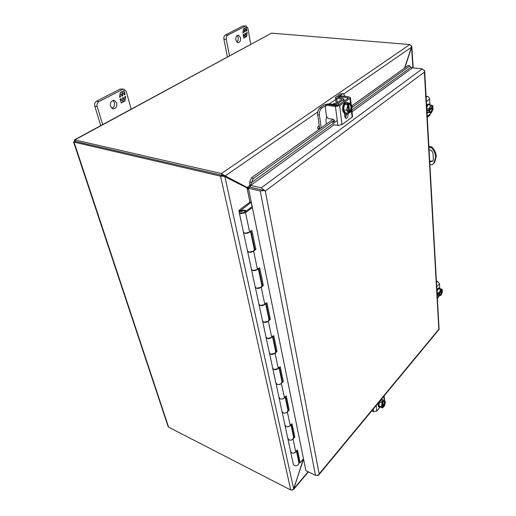 <?xml version="1.0" encoding="UTF-8"?>
<svg xmlns="http://www.w3.org/2000/svg" width="516" height="516" viewBox="0 0 516 516"><rect width="100%" height="100%" fill="white"/><g stroke="black" fill="none" stroke-linecap="round" stroke-linejoin="round"><path stroke-width="0.77" d="M429.905 164.449L432.169 164.856L433.924 163.101L435.62 156.941C435.375 153.471 433.911 150.337 431.234 147.544L428.938 147.157M433.176 163.985L434.588 162.495L436.284 156.342C436.039 152.871 434.582 149.737 431.905 146.95L431.234 147.544M429.08 149.711C431.337 150.079 432.66 151.414 433.053 153.716L433.35 159.309L432.853 161.115L429.763 161.953M429.718 161.056L432.847 161.127M428.899 146.447L431.905 146.95M252.182 206.555L244.442 212.399L241.436 213.005L240.682 212.25C241.23 211.205 242.397 210.767 244.178 210.941L244.778 211.257L246.126 210.767L245.106 210.238C242.107 209.948 240.146 210.683 239.224 212.45L240.495 213.714L245.564 212.695L252.382 207.535M239.34 212.979L243.417 231.942L244.681 233.251L249.667 232.245L251.918 230.471L255.839 249.376L253.64 251.176L248.731 252.169L247.48 250.821M244.778 211.257L244.939 212.024M282.129 411.936L284.929 424.958L286.103 426.584C287.651 427.119 289.037 426.829 290.269 425.7L292.056 423.746L294.823 437.071L293.069 439.032C291.856 440.161 290.489 440.451 288.954 439.909L287.793 438.265M287.934 438.923L290.579 451.223L291.733 452.88C293.249 453.435 294.604 453.145 295.797 452.016L297.519 450.049L300.144 462.691L299.216 462.233L296.835 450.829M275.995 383.427L278.969 397.236L280.156 398.829C281.736 399.345 283.168 399.049 284.439 397.926L286.29 395.985L289.212 410.059L287.399 412.007C286.141 413.129 284.735 413.426 283.168 412.897L281.988 411.284M269.513 353.279L272.667 367.94L273.867 369.488L278.279 368.572L280.201 366.65L283.29 381.524L281.407 383.452C280.104 384.568 278.659 384.872 277.053 384.368L275.86 382.795M262.644 321.333L265.998 336.929L267.217 338.432L271.758 337.49L273.751 335.6L277.021 351.351L275.067 353.254L270.59 354.189L269.378 352.654M255.349 287.431L258.922 304.04L260.161 305.491L264.837 304.53L266.907 302.673L270.378 319.378L268.346 321.255L263.74 322.21L262.515 320.726M247.596 251.382L251.415 269.113L252.659 270.5L257.49 269.513L259.645 267.694L263.334 285.451L261.219 287.289L256.465 288.263L255.226 286.844M300.144 462.691L303.492 458.801M291.346 424.526L293.868 436.626L293.52 437.02M285.554 396.759L288.238 409.627L287.876 410.014M279.433 367.418L282.291 381.111L281.917 381.492M272.958 336.348L276.002 350.951L275.615 351.332M266.082 303.408L269.339 319.004L268.933 319.372M258.787 268.417L262.263 285.096L261.844 285.464M251.021 231.181L254.749 249.054L254.311 249.409M293.868 436.626L294.823 437.071M288.238 409.627L289.212 410.059M282.291 381.111L283.29 381.524M276.002 350.951L277.021 351.351M269.339 319.004L270.378 319.378M262.263 285.096L263.334 285.451M254.749 249.054L255.839 249.376M298.867 462.588L298.448 464.658C296.171 466.303 294.468 466.135 293.32 464.142L290.624 451.61M296.365 450.623L295.797 452.016C293.488 453.661 291.753 453.493 290.605 451.519M243.442 232.265L247.493 251.073C248.712 252.692 250.763 252.724 253.64 251.176L254.304 249.376M250.473 231.033L249.667 232.245C246.732 233.78 244.655 233.761 243.429 232.187M251.44 269.449L255.239 287.109C256.452 288.812 258.445 288.87 261.219 287.289L261.838 285.425M258.252 268.262L257.49 269.513C254.665 271.081 252.647 271.035 251.427 269.371M258.961 304.388L262.534 320.997C263.734 322.771 265.675 322.855 268.346 321.255L268.926 319.34M265.559 303.24L264.837 304.53C262.115 306.123 260.148 306.046 258.942 304.305M266.037 337.283L269.404 352.931C270.59 354.763 272.48 354.873 275.067 353.254L275.608 351.293M272.448 336.168L271.758 337.49C269.126 339.102 267.217 339.006 266.017 337.2M272.706 368.301L275.886 383.078C277.066 384.955 278.904 385.084 281.407 383.452L281.91 381.459M278.937 367.224L278.279 368.572C275.738 370.198 273.873 370.075 272.687 368.218M279.014 397.61L282.013 411.575C283.181 413.497 284.974 413.638 287.399 412.007L287.87 409.975M285.071 396.559L284.439 397.926C281.981 399.565 280.169 399.429 278.995 397.52M284.974 425.339L287.818 438.555C288.973 440.516 290.727 440.677 293.069 439.032L293.514 436.981M290.869 424.32L290.269 425.7C287.889 427.338 286.116 427.19 284.955 425.248M239.243 212.353L238.914 210.696L239.411 209.993L250.079 202.027L251.182 202.304L252.066 206.645M298.067 456.737L297.726 457.131M238.94 210.954L240.385 210.663L251.182 202.304M439.097 329.35L424.668 70.815L424.391 72.111L424.649 70.866L422.211 68.841L261.277 187.837L265.314 191.03L424.391 72.111L438.832 329.24L319.133 473.914L265.314 191.03L261.805 189.933M261.67 189.901L249.912 187.121L248.448 188.185L260.212 190.985L264.237 190.507L250.512 187.192C249.628 185.812 249.37 183.999 249.731 181.755L251.55 182.509L250.486 185.283L250.512 187.192M260.212 190.985L315.476 475.333L318.604 475.094L319.133 473.914L318.572 475.184L317.469 475.552M261.277 187.837L250.486 185.283M351.828 109.998L410.878 67.299L412.529 67.854L422.211 68.841M315.476 475.333L305.904 470.65L248.448 188.185M439.11 329.356L438.806 329.763M424.668 70.815L424.346 70.253M439.122 329.285L439.103 328.911M249.731 181.755L251.537 177.788L333.123 119.293M351.944 105.799L408.253 65.429L409.878 65.9L410.878 67.299M337.225 120.557L251.55 182.509L253.356 178.536L251.537 177.788M253.356 178.536L334.368 120.241M351.983 107.567L409.878 65.9M73.614 142.068L168.016 426.287L168.622 427.171L290.76 490.013L293.017 489.645L293.636 488.697L224.834 176.517L221.777 175.266L75.31 141.423L74.04 142.119L73.588 141.997L75.052 141.565M74.639 141.468L74.362 139.92L74.814 139.926L75.31 141.423L225.002 176.027L317.772 111.94M343.824 93.944L411.42 47.253L411.471 46.117L409.827 44.557L271.532 33.14L74.472 139.862M271.532 33.14L74.814 139.926L221.403 173.55L221.783 175.266L220.519 176.137L74.04 142.119L168.622 427.171M290.76 490.013L220.519 176.137L223.686 176.33M222.918 175.666L224.06 175.246L221.403 173.55L409.827 44.557M246.145 187.501L223.596 175.711M411.304 45.666L411.82 46.511L411.491 46.537M293.211 489.407L292.198 490.097M247.532 188.598L247.009 187.947L223.105 175.827M303.569 459.175L293.636 488.697M247.048 187.998L248.519 188.553L247.041 187.992M224.06 175.246L247.17 187.476L245.764 187.14M411.42 47.253L404.563 68.073M411.82 46.511L411.362 47.407M404.847 67.873L411.575 47.427L412.89 67.893M293.668 488.594L293.475 489.613L308.407 471.876M308.123 471.734L293.843 488.684L302.808 460.595M247.79 188.946L248.738 189.636M317.592 128.078L318.249 128.936M318.14 126.33L317.559 128.071L318.14 126.33M246.538 187.701L247.641 187.495L247.17 187.476L249.828 185.547M249.441 187.463L247.641 187.495M303.389 460.053L303.679 459.717L302.957 459.995M303.26 460.22L303.705 459.853M250.337 186.805L249.434 187.327M318.462 126.375L318.83 126.233L319.391 127.091L318.811 128.839L318.372 128.974L317.572 128.168M440.967 289.728L442.173 290.418L442.277 289.328L439.78 288.618L438.136 288.773L437 291.385M437.2 294.965L439.31 295.571L440.948 295.397L442.412 291.998L442.367 291.082L441.199 290.747M437.052 292.295L439.161 292.901L439.213 293.817L437.897 293.443L437.942 294.275L439.258 294.655L439.31 295.571M438.136 288.773L440.638 289.482L439.161 292.901M442.277 289.328L440.638 289.482M442.367 291.082L442.218 291.25C441.419 294.913 440.483 295.99 439.406 294.481L439.258 294.655M442.218 291.25L441.593 291.172L438.929 294.243L439.406 294.481M437.942 294.275L438.516 293.617M441.967 290.463L441.548 290.34L439.49 292.707M439.213 293.817L439.374 293.617C439.793 291.14 440.483 289.811 441.444 289.644M439.361 293.649C440.167 289.966 441.103 288.889 442.173 290.418M441.593 291.172C441.335 293.243 440.696 294.539 439.684 295.055M441.232 289.644L441.548 290.34M438.02 295.197L437.233 295.404M436.968 290.792C437.703 288.895 438.497 287.986 439.342 288.057L439.903 288.657M439.342 288.057L438.723 287.883L436.891 289.386M439.722 288.328L439.471 283.69L437.407 281.375L436.497 282.394M436.426 281.104L437.407 281.375M437.381 298.19L439.638 295.591M240.546 37.707C240.766 40.732 239.895 42.409 237.934 42.751L235.844 40.184C235.625 37.158 236.489 35.475 238.444 35.12L240.546 37.707M237.231 35.501L238.179 37.494C238.45 39.538 237.986 41.099 236.786 42.157M242.965 25.961L246.087 25.987L242.965 25.961L225.35 35.011C224.125 35.849 223.641 37.262 223.892 39.235L227.408 56.883M250.763 44.208L247.88 28.225L246.087 25.987M223.892 39.235L226.272 39.455L229.497 55.754M226.272 39.455C226.021 37.474 226.511 36.062 227.737 35.223L225.35 35.011M245.339 26.148L227.737 35.223M244.887 29.47L245.126 27.941L246.28 27.348L246.912 30.85L246.235 31.205L245.919 29.457L244.881 29.999L245.197 31.747L244.565 32.076L244.242 30.328L243.204 30.87L243.526 32.618L242.836 32.979L243.494 28.786L244.655 28.187L244.887 29.47L244.423 28.309M245.81 35.088L246.841 34.54L246.525 32.805L247.209 32.45L246.551 36.604L245.403 37.217L245.171 35.939L244.932 37.462L243.778 38.074L243.133 34.585L243.823 34.224L244.139 35.965L245.177 35.423L244.861 33.682L245.493 33.347L245.81 35.088L245.268 33.469M243.526 32.618L242.868 32.811M243.068 31.502L243.275 32.598M244.242 30.328L243.191 30.721M245.197 31.747L244.539 31.934M244.881 29.999L244.945 31.721M245.919 29.457L244.623 29.98M246.912 30.85L246.209 31.063M246.055 27.464L246.661 30.825M244.139 35.965L243.597 34.346M244.932 37.462L243.752 37.932M245.171 35.939L244.681 37.442M246.551 36.604L245.377 37.075M246.925 32.598L246.725 33.888M246.603 34.669L246.3 36.584M337.741 102.297L336.2 103.368L335.51 97.737M326.538 116.468L325.931 121.015L326.351 124.15M321.184 127.852L319.41 114.997C319.185 111.901 319.965 109.573 321.745 108.018L327.254 104.651M321.745 108.018L320.036 107.76L324.487 104.703L328.782 103.845L333.581 104.484L335.019 104.193L341.702 99.53L341.431 99.014L336.767 98.33L335.471 97.414L340.244 93.88L341.934 94.106L337.516 97.234L342.611 98.221L343.933 99.162L336.748 104.438L333.917 105.322M320.036 107.76C318.249 109.315 317.469 111.643 317.695 114.733L319.675 128.936M341.934 94.106L343.237 93.738L345.23 96.395M343.237 93.738L340.244 93.88M335.793 103.651L334.065 103.406L332.743 104.367M348.79 111.92L350.345 112.153L351.202 111.533L352.235 106.257L350.248 103.123L347.075 102.684L344.559 104.464L343.521 109.773L345.546 112.869L348.706 113.339L349.571 112.714L349.326 112.095L348.681 112.178L347.507 111.134M343.521 109.773L346.694 110.237L348.706 113.339M344.559 104.464L347.732 104.909L346.694 110.237M350.248 103.123L349.384 103.735L347.72 103.503L346.933 104.058L348.603 104.296L347.732 104.909M349.384 103.735L349.435 104.142C351.925 102.955 352.654 109.489 350.3 111.753L350.345 112.153M349.397 104.277L349.9 104.238C351.906 105.786 351.97 108.218 350.106 111.533L350.3 111.753M350.106 111.533L349.577 111.456L348.752 104.238L349.9 104.238M347.797 104.18L347.72 103.503M348.461 104.909L348.603 104.296M349.326 112.095L348.803 112.017L348.061 105.587M349.526 112.32C347.036 113.565 346.255 106.98 348.648 104.696M349.642 104.232C351.39 106.038 351.37 108.444 349.577 111.456M348.803 112.017L348.429 112.107M347.1 102.491L344.952 102.774C342.005 104.587 341.818 112.791 344.701 112.939L345.481 113.056C342.605 112.914 342.792 104.703 345.739 102.884L347.1 102.491L347.823 102.787M345.223 117.932L346.417 114.146L346.275 112.978L345.481 113.056M332.607 122.479L334.271 121.415L334.478 120.641L333.297 119.319L328.853 118.622C327.537 118.274 326.725 117.364 326.402 115.881L325.28 107.418L325.738 105.716L327.099 105.283L335.465 106.489L337.832 125.394L341.96 124.582L352.106 117.132L352.531 116.21M350.583 103.645L349.983 98.395L339.657 105.664L335.465 106.489M347.919 113.223L348.055 114.391C348.061 116.848 347.365 118.216 345.978 118.493L344.843 116.726L344.385 112.856M338.025 97.556L339.741 96.556L348.493 97.982L337.993 105.425L336.587 105.703L328.228 104.503L326.215 105.387M349.983 98.395L350.454 97.834L349.132 96.918L340.824 95.802L338.857 96.666M337.832 125.394L333.439 124.685M346.333 115.778L345.83 115.7M345.03 113.526L345.759 113.069M333.717 121.679L334.374 121.273M430.763 105.883L431.537 105.587L432.524 107.102L432.943 106.909L432.879 105.67L428.041 104.593L426.719 107.425M426.977 112.043L431.35 112.952L433.059 109.269L432.995 108.038L431.473 107.509M426.971 111.953L431.35 112.952M426.771 108.347L429.196 108.67L429.267 109.914L427.751 109.708L427.816 110.837L429.325 111.043L429.396 112.282M430.925 104.974L429.196 108.67M432.995 108.038L432.827 108.179C431.905 112.572 430.802 113.481 429.499 110.901L429.325 111.043M432.827 108.179L432.105 108.16L428.951 110.74L429.499 110.901M427.816 110.837L428.983 109.876M429.473 109.476L431.492 107.831M432.524 107.102L429.512 109.108M429.267 109.914L429.46 109.747C429.951 106.928 430.641 105.541 431.537 105.587M429.441 109.773C430.37 105.354 431.479 104.445 432.769 107.057M432.105 108.16C431.892 110.385 431.253 111.74 430.189 112.23M431.299 105.599L432.047 107.038M428.628 112.572L427.022 112.836M426.674 106.619C427.338 104.922 428.112 104.077 428.996 104.103L429.912 104.838L429.622 99.104C429.402 97.64 428.609 96.75 427.222 96.434L426.152 97.285M428.996 104.103L428.28 104.006L426.59 105.2M427.222 116.41L430.402 113.784L430.35 112.811M426.093 96.292L427.222 96.434M430.402 113.784L429.48 115.59M382.704 405.982L383.956 406.485L384.581 405.711L385.413 401.822L384.007 400.648L381.472 399.648L379.621 401.887L378.796 405.789L380.221 406.95L382.743 407.963L383.349 406.943C381.382 407.621 381.208 406.092 382.827 402.364L382.163 402.899L381.33 406.808L378.796 405.789M379.621 401.887L382.163 402.899M384.007 400.648L383.375 401.422L382.04 400.893L381.466 401.59L382.801 402.119M381.33 406.808L382.743 407.963M382.382 403.183L382.782 406.602L383.201 406.769L382.163 407.15C381.388 407.047 381.608 405.466 382.82 402.403L382.827 402.364M383.704 401.416L384.297 401.351C385.136 402.241 384.962 403.809 383.775 406.066L383.956 406.485M383.775 406.066L383.356 405.898L382.853 401.558L384.297 401.351M382.156 401.867L382.04 400.893M383.401 401.661C385.362 401.016 385.536 402.538 383.923 406.24M382.782 406.602L381.982 407.021M384.085 401.325C384.678 402.416 384.433 403.938 383.356 405.898M378.492 402.712C377.841 404.95 377.938 406.35 378.789 406.905L379.415 407.156C378.234 405.686 378.596 403.422 380.498 400.352L382.253 399.442L382.846 400.19M380.35 407.001L379.415 407.156M382.253 399.442L381.44 399.145M376.151 405.537L376.828 411.058L380.028 407.15M384.678 401.209L384.633 400.648M376.828 411.058L373.61 411.736L371.681 410.949M116.764 102.955C117.203 106.683 115.945 108.657 112.991 108.895L110.443 106.29C109.985 102.568 111.23 100.581 114.184 100.323L116.764 102.955M112.946 100.407L114.359 102.536C114.874 105.399 114.036 107.347 111.83 108.379M120.215 89.016L124.021 89.165L120.215 89.016L96.505 101.194C94.867 102.278 94.286 103.922 94.763 106.122L100.743 125.607M131.187 109.089L126.246 91.455L124.021 89.165M94.763 106.122L97.169 106.567L102.665 124.569M97.169 106.567C96.692 104.361 97.279 102.716 98.917 101.62L96.505 101.194M122.627 89.397L98.917 101.62M122.215 93.196L122.447 91.442L123.995 90.648L125.085 94.512L124.175 94.989L123.627 93.061L122.234 93.783L122.782 95.718L121.937 96.163L121.383 94.228L119.983 94.957L120.538 96.892L119.615 97.369L120.26 92.577L121.815 91.777L122.215 93.196L121.595 91.887M123.827 99.407L125.214 98.679L124.672 96.763L125.581 96.286L124.943 101.033L123.401 101.846L123.001 100.446L122.769 102.181L121.228 103L120.125 99.149L121.047 98.666L121.595 100.588L122.982 99.852L122.44 97.93L123.285 97.492L123.827 99.407L123.072 97.601M120.538 96.892L119.641 97.182M119.873 95.434L120.28 96.847M121.383 94.228L119.964 94.789M122.782 95.718L121.892 96.008M122.234 93.783L122.524 95.673M123.627 93.061L121.976 93.744M125.085 94.512L124.13 94.834M123.782 90.758L124.827 94.473M121.595 100.588L120.834 98.775M122.769 102.181L121.183 102.845M123.001 100.446L122.511 102.136M124.943 101.033L123.356 101.691M125.298 96.434L125.066 98.156M124.982 98.801L124.685 100.988M245.564 212.695L249.667 232.245M293.069 439.032L295.797 452.016M287.399 412.007L290.269 425.7M281.407 383.452L284.439 397.926M275.067 353.254L278.279 368.572M268.346 321.255L271.758 337.49M261.219 287.289L264.837 304.53M253.64 251.176L257.49 269.513M240.65 210.883L240.52 210.283M250.679 185.354L334.097 124.795M344.875 116.964L346.3 115.939M352.028 111.772L412.529 67.854M344.656 115.184L346.391 113.933M329.382 103.922L336.825 98.782M247.009 187.947L249.912 202.149M302.615 459.82L302.795 460.685M248.751 189.824L252.156 206.574M303.473 458.827L303.543 459.163M442.006 291.295C441.664 293.668 440.948 294.959 439.858 295.165L439.497 294.836M439.471 283.69L436.742 286.78M437.355 297.7L439.226 295.552M326.196 104.948L326.254 105.361M317.695 114.733L319.41 114.997M337.683 97.034L337.741 97.492M337.27 102.426L336.767 98.33M341.508 99.665L341.431 99.014M336.909 105.722L336.748 104.438M343.43 99.769L343.63 101.471M339.657 105.664L341.96 124.582M352.106 117.132L351.377 110.656M328.228 104.503L327.099 105.283M340.824 95.802L339.741 96.556M346.417 114.146L348.055 114.391M348.119 98.324L348.048 97.679M432.582 108.225C432.305 110.727 431.582 112.088 430.409 112.307L429.77 111.824M429.622 99.104L426.397 101.684M382.163 407.15L381.763 406.692M384.246 400.842L383.736 396.365M373.268 409.027L373.61 411.736M433.924 163.101L434.588 162.495M299.009 463.258L296.494 451.223M254.42 249.944L250.576 231.529M261.96 286.019L258.361 268.778M269.055 319.952L265.675 303.776M275.738 351.918L272.564 336.722M282.046 382.098L279.053 367.798M288.005 410.633L285.187 397.146M293.656 437.645L290.992 424.913M240.469 210.986L240.366 210.502M318.572 475.184L439.064 329.453M223.789 175.743L223.293 175.679M411.82 46.563L413.187 67.918M439.426 294.442L439.858 295.165M344.166 101.097L343.933 99.162M339.728 104.213L337.548 103.903M348.623 104.812C346.771 108.296 346.791 110.746 348.681 112.178M350.454 97.834L351.228 104.671M351.712 108.941L352.57 116.545M429.525 110.869L430.409 112.307M427.029 112.985L427.506 113.049M429.983 115.178L427.274 117.416M384.104 395.927L384.684 401.113"/></g></svg>
